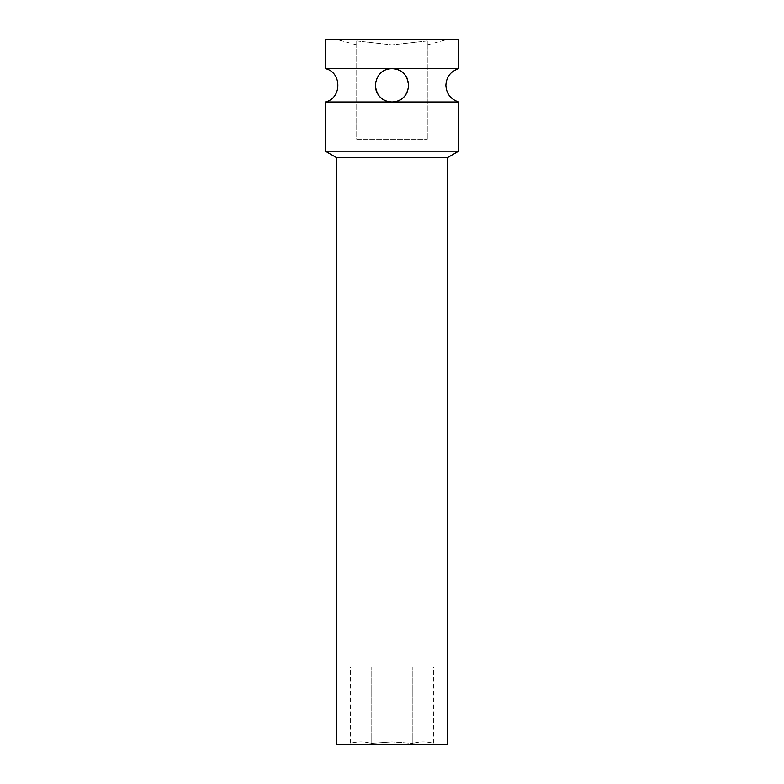 <?xml version="1.0" encoding="UTF-8"?>
<svg xmlns="http://www.w3.org/2000/svg" width="784" height="784" viewBox="0 0 784 784"><rect width="100%" height="100%" fill="white"/><g stroke="black" fill="none" stroke-linecap="round" stroke-linejoin="round"><path stroke-width="0.59" stroke-dasharray="3.92 2.94" d="M458.669 68.649L392 68.649L398.478 69.962M401.036 71.305L403.348 73.108M405.367 75.362L408.67 85.319C407.308 96.06 401.751 101.616 392 101.979C382.278 101.606 376.732 96.089 375.33 85.417C376.604 74.666 382.151 69.07 392 68.649A16.67 16.67 0 0 0 375.33 85.319A16.67 16.67 0 0 0 392 101.979A16.67 16.67 0 0 0 408.67 85.319A16.67 16.67 0 0 0 392 68.649L325.331 68.649M447.556 157.594L336.444 157.594M458.669 151.175L325.331 151.175M458.669 101.979L325.331 101.979M458.669 39.2L325.331 39.2M447.556 744.8L336.444 744.8M345.048 744.8L350.301 743.399C357.249 741.419 364.197 741.419 371.146 743.399C364.197 741.419 357.249 741.419 350.301 743.399L350.301 667.017L371.146 667.017L350.301 667.017M392 741.899L371.146 743.399L392 741.899L412.854 743.399L392 741.899M375.752 89.023A16.67 16.67 0 0 1 392 68.649M356.72 40.954C356.72 46.031 356.72 46.031 356.72 40.954C356.72 46.031 356.72 46.031 356.72 40.954L392 44.874L356.72 40.954L356.72 139.209L427.28 139.209L356.72 139.209L356.72 40.954M427.28 40.954L392 44.874L427.28 40.954C427.28 46.031 427.28 46.031 427.28 40.954C427.28 46.031 427.28 46.031 427.28 40.954L427.28 139.209L427.28 40.954M407.719 79.762A16.67 16.67 0 0 1 407.053 92.473M393.891 101.871A16.67 16.67 0 0 1 392 101.979M438.952 744.8L433.699 743.399C426.751 741.419 419.803 741.419 412.854 743.399C419.803 741.419 426.751 741.419 433.699 743.399L433.699 667.017L371.146 667.017L433.699 667.017M371.146 743.399L371.146 667.017L371.146 743.399M412.854 743.399L412.854 667.017L412.854 743.399M356.72 44.874L335.552 39.2M427.28 44.874L448.448 39.2"/><path stroke-width="1.18" d="M458.669 68.649L458.669 39.2L325.331 39.2L325.331 68.649L392 68.649C382.318 68.992 376.761 74.509 375.33 85.201C376.643 96.011 382.2 101.606 392 101.979C401.751 101.606 407.308 96.05 408.67 85.319C407.308 74.578 401.751 69.021 392 68.649L458.669 68.649C450.653 71.324 446.39 76.881 445.88 85.319C446.39 93.747 450.653 99.303 458.669 101.979L392 101.979A16.67 16.67 0 0 1 375.752 89.023M398.478 69.962L401.036 71.305M403.348 73.108L405.367 75.362M447.556 157.594L447.556 744.8L336.444 744.8L336.444 157.594L447.556 157.594L458.669 151.175L458.669 101.979M336.444 157.594L325.331 151.175L458.669 151.175M392 68.649A16.67 16.67 0 0 1 407.719 79.762M407.053 92.473A16.67 16.67 0 0 1 393.891 101.871M325.331 68.649C341.775 71.883 342.245 98.323 325.331 101.979L392 101.979M325.331 151.175L325.331 101.979"/></g></svg>
